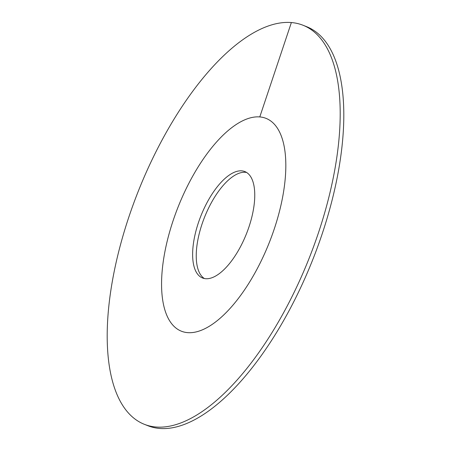 <?xml version="1.0" encoding="UTF-8"?>
<svg xmlns="http://www.w3.org/2000/svg" width="451" height="451" viewBox="0 0 451 451"><rect width="100%" height="100%" fill="white"/><g stroke="black" fill="none" stroke-linecap="round" stroke-linejoin="round"><path stroke-width="0.68" d="M274.264 228.956A114.52 48.945 -68.3 0 0 266.022 118.371A114.52 48.945 -68.3 0 0 173.128 220.607A114.52 48.945 111.7 0 0 181.37 331.192A114.52 48.945 -68.3 0 0 187.61 332.641A114.52 48.945 111.7 0 0 271.818 235.935A114.52 48.945 111.7 0 0 266.022 118.371A114.52 48.945 111.7 0 0 259.787 116.927A114.52 48.945 -68.3 0 0 175.574 213.627A114.52 48.945 -68.3 0 0 181.37 331.192A114.52 48.945 111.7 0 0 274.264 228.956M248.98 226.87A57.26 24.472 111.7 0 1 202.533 277.991A57.26 24.472 111.7 0 1 198.412 222.693A57.26 24.472 -68.3 0 1 244.859 171.577A57.26 24.472 -68.3 0 1 248.98 226.87M246.596 172.462A57.26 24.472 -68.3 0 0 202.02 224.13A57.26 24.472 111.7 0 0 204.404 278.538M291.363 22.55A214.727 91.767 -68.3 0 0 133.462 203.869A214.727 91.767 -68.3 0 0 144.337 424.306A214.727 91.767 -68.3 0 0 156.029 427.012A214.727 91.767 111.7 0 0 313.93 245.699A214.727 91.767 111.7 0 0 303.055 25.262A214.727 91.767 111.7 0 0 291.363 22.55L259.787 116.927M144.337 424.306L147.945 425.738A214.727 91.767 -68.3 0 0 159.637 428.45A214.727 91.767 111.7 0 0 317.538 247.131A214.727 91.767 111.7 0 0 306.663 26.694L303.055 25.262"/></g></svg>
